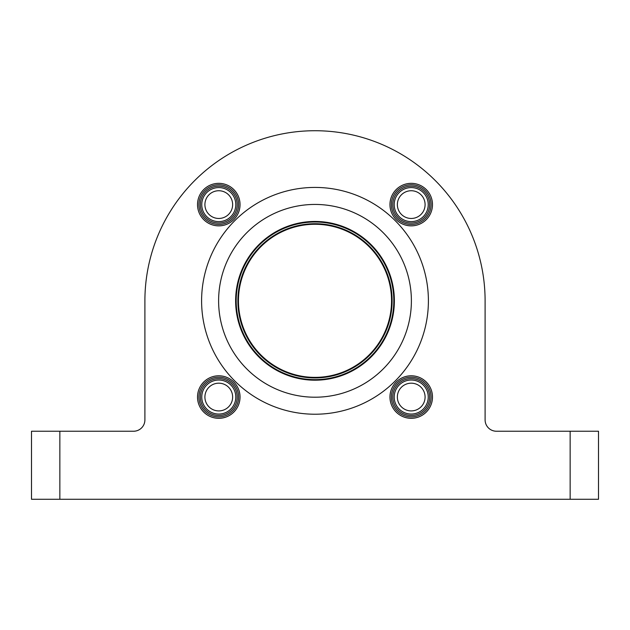 <?xml version="1.0" encoding="UTF-8"?>
<svg xmlns="http://www.w3.org/2000/svg" width="630" height="630" viewBox="0 0 630 630"><rect width="100%" height="100%" fill="white"/><g stroke="black" fill="none" stroke-linecap="round" stroke-linejoin="round"><path stroke-width="0.94" d="M431.07 397.05A19.845 19.845 0 0 1 411.225 416.895A19.845 19.845 0 0 1 391.38 397.05A19.845 19.845 0 0 1 411.225 377.205A19.845 19.845 0 0 1 431.07 397.05M432.487 397.05A21.262 21.262 0 0 1 411.225 418.312A21.262 21.262 0 0 1 389.962 397.05A21.262 21.262 0 0 1 411.225 375.787A21.262 21.262 0 0 1 432.487 397.05M238.62 397.05A19.845 19.845 0 0 1 218.775 416.895A19.845 19.845 0 0 1 198.93 397.05A19.845 19.845 0 0 1 218.775 377.205A19.845 19.845 0 0 1 238.62 397.05M240.038 397.05A21.262 21.262 0 0 1 218.775 418.312A21.262 21.262 0 0 1 197.513 397.05A21.262 21.262 0 0 1 218.775 375.787A21.262 21.262 0 0 1 240.038 397.05M238.62 204.6A19.845 19.845 0 0 1 218.775 224.445A19.845 19.845 0 0 1 198.93 204.6A19.845 19.845 0 0 1 218.775 184.755A19.845 19.845 0 0 1 238.62 204.6M240.038 204.6A21.262 21.262 0 0 1 218.775 225.863A21.262 21.262 0 0 1 197.513 204.6A21.262 21.262 0 0 1 218.775 183.338A21.262 21.262 0 0 1 240.038 204.6M431.07 204.6A19.845 19.845 0 0 1 411.225 224.445A19.845 19.845 0 0 1 391.38 204.6A19.845 19.845 0 0 1 411.225 184.755A19.845 19.845 0 0 1 431.07 204.6M432.487 204.6A21.262 21.262 0 0 1 411.225 225.863A21.262 21.262 0 0 1 389.962 204.6A21.262 21.262 0 0 1 411.225 183.338A21.262 21.262 0 0 1 432.487 204.6M315 397.215A96.39 96.39 0 0 1 218.61 300.825A96.39 96.39 0 0 1 315 204.435A96.39 96.39 0 0 1 411.39 300.825A96.39 96.39 0 0 1 315 397.215M428.4 300.825A113.4 113.4 0 0 0 315 187.425A113.4 113.4 0 0 0 201.6 300.825A113.4 113.4 0 0 0 315 414.225A113.4 113.4 0 0 0 428.4 300.825M485.1 300.825A170.1 170.1 0 0 0 315 130.725A170.1 170.1 0 0 0 144.9 300.825L144.9 419.895A11.34 11.34 0 0 1 133.56 431.235L59.85 431.235L59.85 499.275L570.15 499.275L570.15 431.235L496.44 431.235A11.34 11.34 0 0 1 485.1 419.895L485.1 300.825M31.5 431.235L31.5 499.275L31.5 431.235L59.85 431.235M59.85 499.275L31.5 499.275M570.15 431.235L598.5 431.235L598.5 499.275L570.15 499.275M385.71 271.506A76.545 76.545 0 0 1 344.319 371.535A76.545 76.545 0 0 1 244.29 330.144A76.545 76.545 0 0 1 285.681 230.115A76.545 76.545 0 0 1 385.71 271.506M234.691 210.617A17.01 17.01 0 0 1 212.759 220.516A17.01 17.01 0 0 1 202.868 198.584A17.01 17.01 0 0 1 224.792 188.693A17.01 17.01 0 0 1 234.691 210.617M231.745 209.507A13.868 13.868 0 0 1 213.877 217.57A13.868 13.868 0 0 1 205.805 199.702A13.868 13.868 0 0 1 223.681 191.63A13.868 13.868 0 0 1 231.745 209.507M224.792 381.134A17.01 17.01 0 0 1 234.691 403.066A17.01 17.01 0 0 1 212.759 412.957A17.01 17.01 0 0 1 202.868 391.033A17.01 17.01 0 0 1 224.792 381.134M223.681 384.079A13.868 13.868 0 0 1 231.745 401.948A13.868 13.868 0 0 1 213.877 410.02A13.868 13.868 0 0 1 205.805 392.143A13.868 13.868 0 0 1 223.681 384.079M395.309 391.033A17.01 17.01 0 0 1 417.241 381.134A17.01 17.01 0 0 1 427.132 403.066A17.01 17.01 0 0 1 405.208 412.957A17.01 17.01 0 0 1 395.309 391.033M398.255 392.143A13.868 13.868 0 0 1 416.123 384.079A13.868 13.868 0 0 1 424.195 401.948A13.868 13.868 0 0 1 406.319 410.02A13.868 13.868 0 0 1 398.255 392.143M405.208 220.516A17.01 17.01 0 0 1 395.309 198.584A17.01 17.01 0 0 1 417.241 188.693A17.01 17.01 0 0 1 427.132 210.617A17.01 17.01 0 0 1 405.208 220.516M406.319 217.57A13.868 13.868 0 0 1 398.255 199.702A13.868 13.868 0 0 1 416.123 191.63A13.868 13.868 0 0 1 424.195 209.507A13.868 13.868 0 0 1 406.319 217.57M236.345 292.454A79.096 79.096 0 0 1 323.371 222.169A79.096 79.096 0 0 1 393.655 309.196A79.096 79.096 0 0 1 306.629 379.481A79.096 79.096 0 0 1 236.345 292.454A79.096 79.096 0 0 0 306.629 379.481A79.096 79.096 0 0 0 393.655 309.196M393.372 309.165A78.813 78.813 0 0 0 323.34 222.453A78.813 78.813 0 0 0 236.628 292.485A78.813 78.813 0 0 0 306.66 379.197A78.813 78.813 0 0 0 393.372 309.165M238.321 292.659A77.112 77.112 0 0 0 306.834 377.504A77.112 77.112 0 0 0 391.679 308.991A77.112 77.112 0 0 0 323.166 224.146A77.112 77.112 0 0 0 238.321 292.659M410.847 311.031A96.39 96.39 0 0 0 325.206 204.978A96.39 96.39 0 0 0 219.153 290.619A96.39 96.39 0 0 0 304.794 396.672A96.39 96.39 0 0 0 410.847 311.031M201.537 198.088A18.427 18.427 0 0 1 225.296 187.362A18.427 18.427 0 0 1 236.014 211.121A18.427 18.427 0 0 1 212.263 221.839A18.427 18.427 0 0 1 201.537 198.088M212.263 414.288A18.427 18.427 0 0 1 201.537 390.529A18.427 18.427 0 0 1 225.296 379.811A18.427 18.427 0 0 1 236.014 403.562A18.427 18.427 0 0 1 212.263 414.288M428.463 403.562A18.427 18.427 0 0 1 404.704 414.288A18.427 18.427 0 0 1 393.986 390.529A18.427 18.427 0 0 1 417.737 379.811A18.427 18.427 0 0 1 428.463 403.562M417.737 187.362A18.427 18.427 0 0 1 428.463 211.121A18.427 18.427 0 0 1 404.704 221.839A18.427 18.427 0 0 1 393.986 198.088A18.427 18.427 0 0 1 417.737 187.362M393.632 309.196A79.081 79.081 0 0 0 323.371 222.193A79.081 79.081 0 0 0 236.368 292.454A79.081 79.081 0 0 0 306.629 379.457A79.081 79.081 0 0 0 393.632 309.196M393.931 309.228A79.38 79.38 0 0 1 306.597 379.756A79.38 79.38 0 0 1 236.069 292.422A79.38 79.38 0 0 1 323.403 221.894A79.38 79.38 0 0 1 393.931 309.228"/></g></svg>
